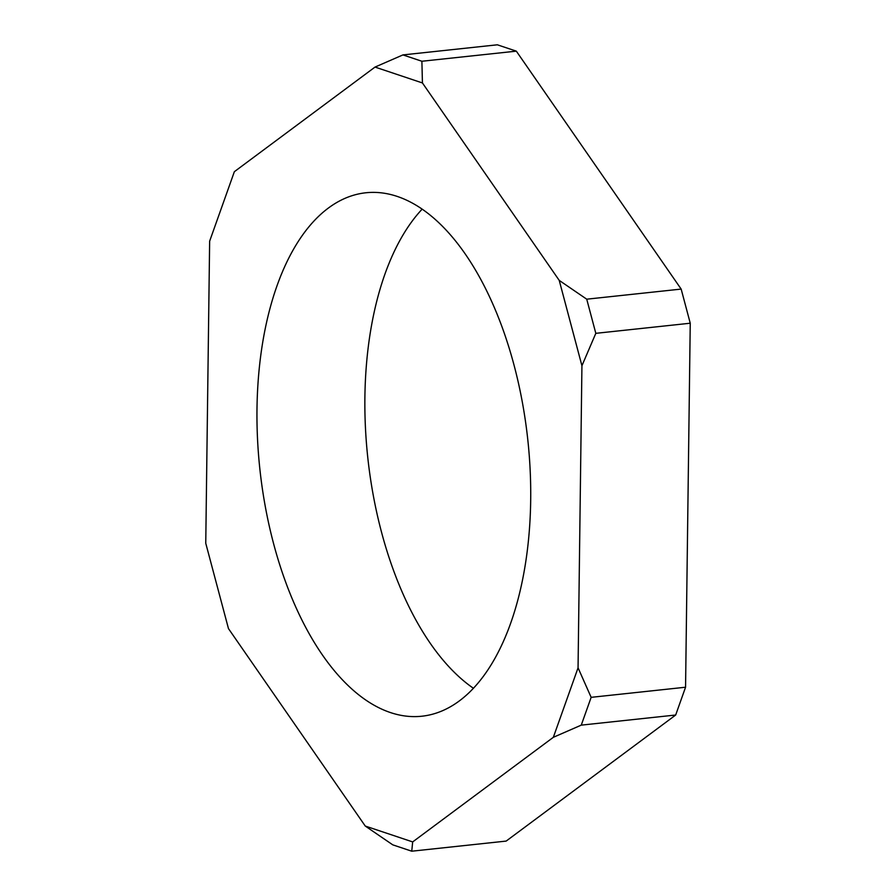<?xml version="1.0" encoding="UTF-8"?>
<svg xmlns="http://www.w3.org/2000/svg" width="896" height="896" viewBox="0 0 896 896"><rect width="100%" height="100%" fill="white"/><g stroke="black" fill="none" stroke-linecap="round" stroke-linejoin="round"><path stroke-width="1.34" d="M516.32 51.15L497.347 44.8L402.931 54.914L421.893 61.253L516.32 51.15L681.162 289.083L690.245 323.221L685.563 687.221L675.685 715.019L506.162 841.086L411.746 851.2L412.675 841.915L553.347 737.307L578.054 667.811L591.147 697.334L685.563 687.221M473.458 688.296A263.222 134.781 83.9 0 1 381.562 532.325A263.222 134.781 83.9 0 1 422.15 209.149M421.893 61.253L422.43 82.947L375.021 67.077L402.931 54.914M375.021 67.077L234.349 171.696L209.642 241.192L205.755 543.256L228.469 628.611L365.266 826.056L412.675 841.915M422.43 82.947L559.227 280.392L581.93 365.747L578.054 667.811M273.65 543.883A263.222 134.781 -96.1 0 0 421.87 716.218A263.222 134.781 -96.1 0 0 514.035 365.12A263.222 134.781 -96.1 0 0 365.826 192.774A263.222 134.781 -96.1 0 0 273.65 543.883M559.227 280.392L586.734 299.186L681.162 289.083M586.734 299.186L595.818 333.334L690.245 323.221M595.818 333.334L581.93 365.747M675.685 715.019L581.258 725.133L591.147 697.334M581.258 725.133L553.347 737.307M365.266 826.056L392.773 844.85L411.746 851.2"/></g></svg>
